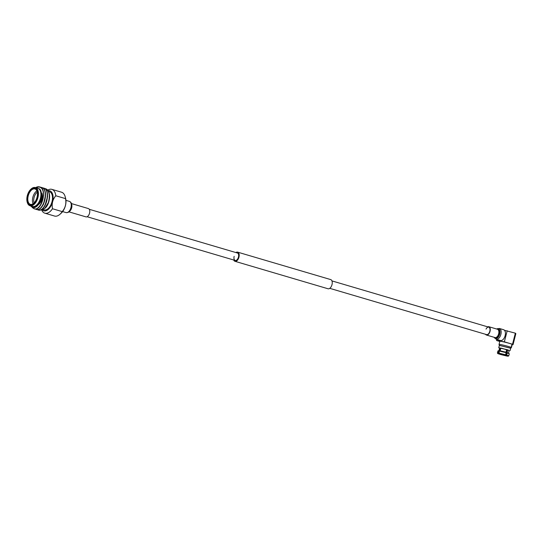 <?xml version="1.0" encoding="UTF-8"?>
<svg xmlns="http://www.w3.org/2000/svg" width="543" height="543" viewBox="0 0 543 543"><rect width="100%" height="100%" fill="white"/><g stroke="black" fill="none" stroke-linecap="round" stroke-linejoin="round"><path stroke-width="0.81" d="M89.296 209.306L237.406 253.004A3.876 2.172 106.4 0 1 238.458 257.09A3.876 2.172 106.4 0 1 235.207 260.443A3.876 2.172 106.4 0 1 234.155 256.357M235.9 252.563A4.778 2.681 106.4 0 1 237.658 252.142L330.707 279.591A4.778 2.681 106.4 0 1 332.011 284.627A4.778 2.681 106.4 0 1 328.006 288.761L234.956 261.305A4.778 2.681 106.4 0 1 233.707 259.995M237.658 252.142A4.778 2.681 106.4 0 1 238.961 257.172A4.778 2.681 106.4 0 1 234.956 261.305M44.825 213.175L54.558 216.046A12.421 6.964 -73.6 0 0 55.006 216.155A12.421 6.964 -73.6 0 0 60.008 214.234A12.421 6.964 -73.6 0 0 62.228 211.614L52.495 208.743A12.421 6.964 106.4 0 1 45.273 213.284A12.421 6.964 106.4 0 1 44.825 213.175A12.421 6.964 106.4 0 1 41.77 210.222M42.435 210.019A10.439 5.851 -73.6 0 0 44.187 210.901A10.439 5.851 -73.6 0 0 52.562 201.786A10.439 5.851 -73.6 0 0 49.338 190.702A10.439 5.851 -73.6 0 0 48.123 190.708M47.716 190.159A12.421 6.964 106.4 0 1 51.402 189.249A12.421 6.964 106.4 0 1 51.85 189.351A12.421 6.964 106.4 0 1 55.8 195.765L65.533 198.636C66.463 203.564 65.357 207.888 62.228 211.614M48.551 191.462L49.44 191.72A9.462 5.308 106.4 0 1 51.938 201.996A9.462 5.308 106.4 0 1 44.424 209.958A9.462 5.308 106.4 0 1 44.085 209.876L43.25 209.632M42.456 187.892L42.924 187.946C51.497 188.754 45.931 211.987 38.363 210.039L37.134 209.571M44.445 188.475L45.463 188.672M42.924 187.946L43.175 188.021C51.748 188.821 46.182 212.062 38.607 210.114L38.091 209.985M35.634 187.647A11.267 6.319 106.4 0 1 39.028 186.799A11.267 6.319 106.4 0 1 39.435 186.894A11.267 6.319 106.4 0 1 40.549 187.437C47.187 191.312 40.935 210.65 34.385 208.872L32.241 207.569M40.467 187.308L41.187 187.43C49.759 188.238 44.193 211.471 36.619 209.53L36.109 209.401M39.198 186.846C47.77 187.654 42.205 210.888 34.63 208.94L34.121 208.811M40.935 187.355C49.508 188.163 43.942 211.403 36.374 209.455L35.152 208.987M29.987 205.722L32.499 206.455A9.462 5.308 -73.6 0 0 32.838 206.537A9.462 5.308 -73.6 0 0 40.352 198.582A9.462 5.308 -73.6 0 0 37.854 188.306L35.349 187.566A9.462 5.308 106.4 0 1 37.847 197.842A9.462 5.308 106.4 0 1 30.333 205.797A9.462 5.308 106.4 0 1 29.987 205.722A9.462 5.308 106.4 0 1 27.252 202.301A9.462 5.308 106.4 0 1 27.204 202.111M31.046 189.079A9.462 5.308 106.4 0 1 31.189 188.944A9.462 5.308 106.4 0 1 35.003 187.484A9.462 5.308 106.4 0 1 35.349 187.566M40.549 187.437L38.777 186.968L35.811 187.702M30.903 205.987A9.917 5.559 -73.6 0 0 32.729 206.971A9.917 5.559 -73.6 0 0 40.08 200.218A9.917 5.559 -73.6 0 0 39.585 188.923C40.61 189.833 41.227 191.482 41.444 193.871C41.865 194.747 40.766 200.374 40.42 200.72C38.567 205.356 36.13 207.718 33.109 207.806L30.415 205.845M39.788 210.1L44.56 208.655L48.347 202.607A11.267 6.319 -73.6 0 0 49.42 194.299C49.8 196.261 49.603 198.745 48.822 201.752C48.035 204.392 46.956 206.381 45.592 207.711A9.917 5.559 106.4 0 1 45.313 207.976L44.655 208.573M49.569 196.43L49.189 193.193M37.209 191.659A8.023 4.5 -73.6 0 0 34.942 188.944A8.023 4.5 -73.6 0 0 34.65 188.883A8.023 4.5 -73.6 0 0 28.284 195.623A8.023 4.5 -73.6 0 0 30.401 204.338A8.023 4.5 -73.6 0 0 30.693 204.406A8.023 4.5 -73.6 0 0 33.781 203.292M39.15 204.012A7.12 3.991 -73.6 0 0 42.116 193.966L41.913 193.213A8.023 4.5 106.4 0 1 38.587 204.528M34.399 188.34A8.471 4.751 106.4 0 1 37.162 191.469A8.471 4.751 106.4 0 1 33.632 203.421A8.471 4.751 106.4 0 1 30.218 204.731A8.471 4.751 106.4 0 1 27.605 195.731A8.471 4.751 106.4 0 1 34.399 188.34M34.535 187.817A9.014 5.057 -73.6 0 0 30.903 189.208A9.014 5.057 -73.6 0 0 27.15 201.928A9.014 5.057 -73.6 0 0 30.089 205.254A9.014 5.057 -73.6 0 0 37.318 197.387A9.014 5.057 -73.6 0 0 34.535 187.817M52.495 208.743C51.558 203.822 52.664 199.498 55.8 195.765M65.533 198.636A12.421 6.964 -73.6 0 0 65.18 196.709L65.622 198.358A10.439 5.851 106.4 0 1 61.278 213.087L60.008 214.234M45.157 188.604C47.377 189.093 48.802 190.987 49.42 194.299M36.87 188.014L39.585 188.923M44.913 188.53C49.182 190.267 50.329 194.957 48.347 202.607M40.27 189.799L41.58 193.675L39.537 203.102L37.365 205.838M43.63 195.161L40.888 204.684M45.178 192.928L45.558 194.849L43.508 204.277L42.877 205.274M47.608 196.335L44.865 205.858M49.603 197.7L48.503 202.763M33.082 203.808A8.023 4.5 106.4 0 1 36.91 190.844M37.304 192.12A7.12 3.991 -73.6 0 0 34.107 202.96M65.18 196.709A12.421 6.964 -73.6 0 0 61.583 192.222L51.85 189.351M69.042 211.885L85.943 216.867A4.324 2.43 -73.6 0 0 89.568 213.127A4.324 2.43 -73.6 0 0 88.387 208.573L71.486 203.584M499.567 348.165L498.739 347.778L501.827 348.273L509.164 350.615M500.184 345.769L499.35 345.396L499.044 344.405A6.387 0.353 14.3 0 1 499.044 344.391A6.387 0.353 14.3 0 1 502.418 344.934A6.387 0.353 14.3 0 1 508.791 346.577A6.387 0.353 14.3 0 1 511.187 347.384L510.454 348.111L499.35 345.382L510.691 348.273L510.081 350.669M508.553 353.011L509.205 350.445L507.162 349.692L499.614 348.002L498.956 350.568M505.818 355.298L505.438 355.217M504.25 354.952L501.807 354.328M504.508 330.307L515.348 333.171L512.524 344.248L504.366 341.839L507.189 330.762M504.366 341.839L496.553 340.509L496.818 339.456M500.239 353.982L499.526 354.212L497.741 353.541L498.386 353.541L498.664 350.921L499.139 350.588L497.958 350.88L498.664 350.921M497.741 353.541L497.415 352.977L498.135 353.004M500.151 354.321L498.386 353.541M497.415 352.977L497.958 350.88M499.316 351.029L499.037 353.656L505.492 355.231L506.246 352.271L499.791 350.703L499.316 351.029L506.388 352.753M498.786 353.113L505.852 354.837M499.037 353.656L505.492 355.231M507.386 355.726L506.911 356.059L500.456 354.484L500.32 353.995M506.911 356.059L500.456 354.484M507.318 353.025L509.28 353.764L507.176 352.55L506.782 355.108L508.757 355.869L507.562 356.167L505.798 355.394L508.194 356.201M506.782 355.108L506.422 355.502M509.28 353.764L508.757 355.869M507.243 349.719L505.798 355.394M501.08 354.593L501.189 354.185M500.062 350.751L500.734 348.111M500.829 348.131L500.157 350.771M499.139 350.588L499.499 350.697L500.178 348.015M506.001 352.203L506.673 349.549M511.418 347.513A6.387 0.353 14.3 0 1 511.431 347.547A6.387 0.353 14.3 0 1 511.425 347.561L510.685 348.246L511.418 347.513L512.219 344.364A6.387 0.353 14.3 0 1 512.232 344.398L511.431 347.547M507.603 349.828L507.176 352.55M511.187 347.384L511.995 344.235A6.387 0.353 14.3 0 0 509.592 343.427A6.387 0.353 14.3 0 0 503.218 341.785A6.387 0.353 14.3 0 0 499.852 341.242L499.044 344.391M512.192 344.567L513.026 344.71L515.85 333.633L515.348 333.171M513.026 344.71L512.524 344.248M496.553 340.509L499.791 341.466M487.723 326.859A4.324 2.43 106.4 0 1 488.883 326.73A4.324 2.43 106.4 0 1 489.474 332.859A4.324 2.43 106.4 0 1 486.433 335.031A4.324 2.43 106.4 0 1 485.523 334.291M486.033 329.106A3.876 2.172 106.4 0 1 488.754 327.164A3.876 2.172 106.4 0 1 489.284 332.649A3.876 2.172 106.4 0 1 486.562 334.597L329.764 288.34M504.366 337.685A5.634 3.156 106.4 0 1 500.408 340.515L496.153 339.26A5.634 3.156 106.4 0 0 500.11 336.429A5.634 3.156 106.4 0 0 499.336 328.454L503.599 329.71A5.634 3.156 106.4 0 1 504.366 337.685M67.821 212.327A5.24 2.939 -73.6 0 0 71.52 207.738C70.427 211.241 68.601 212.863 66.049 212.598A5.858 3.285 -73.6 0 0 70.963 207.535A5.858 3.285 -73.6 0 0 69.368 201.358L65.947 200.353M69.368 201.358C71.486 202.274 72.205 204.399 71.52 207.738A5.24 2.939 -73.6 0 0 70.705 202.553M70.013 210.901A4.324 2.43 -73.6 0 0 71.676 207.847A4.324 2.43 -73.6 0 0 71.771 204.935M496.662 329.024A5.097 2.858 106.4 0 1 499.723 330.273A5.097 2.858 106.4 0 1 499.024 335.934A5.097 2.858 106.4 0 1 494.211 337.325M497.083 329.146A4.507 2.525 106.4 0 1 499.166 331.026A4.507 2.525 106.4 0 1 498.42 335.554A4.507 2.525 106.4 0 1 494.632 337.447M488.883 326.73L497.469 329.262A4.324 2.43 106.4 0 1 498.06 335.391A4.324 2.43 106.4 0 1 495.019 337.563L486.433 335.031M488.754 327.164L331.956 280.901M235.207 260.443L87.104 216.745M27.15 201.928L27.252 202.301M66.049 212.598L62.635 211.594M499.35 345.382L498.739 347.778M494.171 337.312L496.153 339.26M496.614 329.01L499.336 328.454"/></g></svg>
